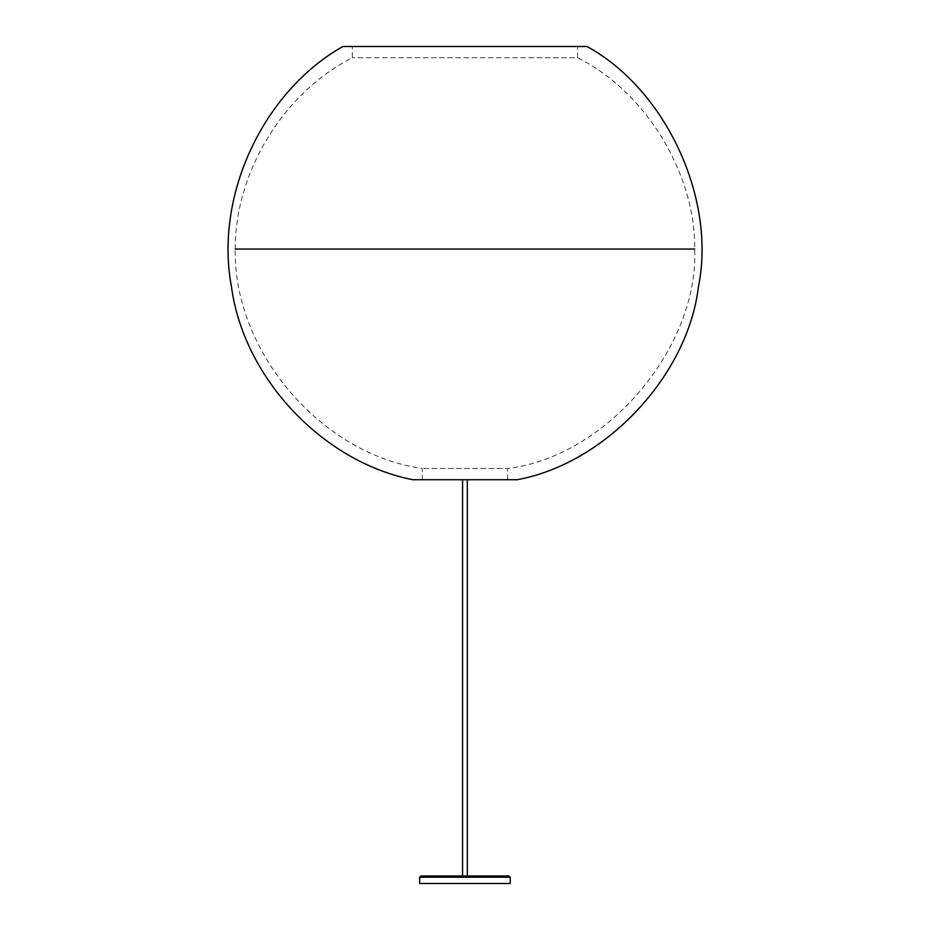 <?xml version="1.0" encoding="UTF-8"?>
<svg xmlns="http://www.w3.org/2000/svg" width="930" height="930" viewBox="0 0 930 930"><rect width="100%" height="100%" fill="white"/><g stroke="black" fill="none" stroke-linecap="round" stroke-linejoin="round"><path stroke-width="0.7" stroke-dasharray="4.65 3.49" d="M467.325 875.955L462.57 875.955L467.325 875.955M467.325 479.729L462.57 479.729L467.325 479.729M412.781 479.729L517.115 479.729L422.29 479.729L507.606 479.729L507.606 468.476L422.29 468.476L507.606 468.476C606 456.921 698.825 348.029 694.663 249.054C695.675 173.468 645.315 91.21 577.542 57.753L352.354 57.753L577.542 57.753L577.542 46.5L352.354 46.5L587.051 46.5L342.845 46.5M422.29 479.729L422.29 468.476C321.106 454.27 233.244 351.215 235.232 249.054L694.663 249.054M419.663 883.5L510.233 883.5M420.918 875.955L508.977 875.955M419.663 877.211L510.233 877.211M235.232 249.054C235.023 171.876 283.522 92.663 352.354 57.753L352.354 46.5"/><path stroke-width="1.4" d="M467.325 479.729L467.325 875.955M517.115 479.729L412.781 479.729C322.478 461.861 243.672 377.975 231.465 286.742C214.342 196.3 262.748 91.872 342.845 46.5L587.051 46.5C665.822 89.582 716.449 198.788 698.43 286.742C687.863 375.894 605.442 463.628 517.115 479.729M694.663 249.054L235.232 249.054M510.233 877.211L510.233 883.5L419.663 883.5L419.663 877.211L420.918 875.955L508.977 875.955L510.233 877.211L419.663 877.211M462.57 479.729L462.57 875.955"/></g></svg>
